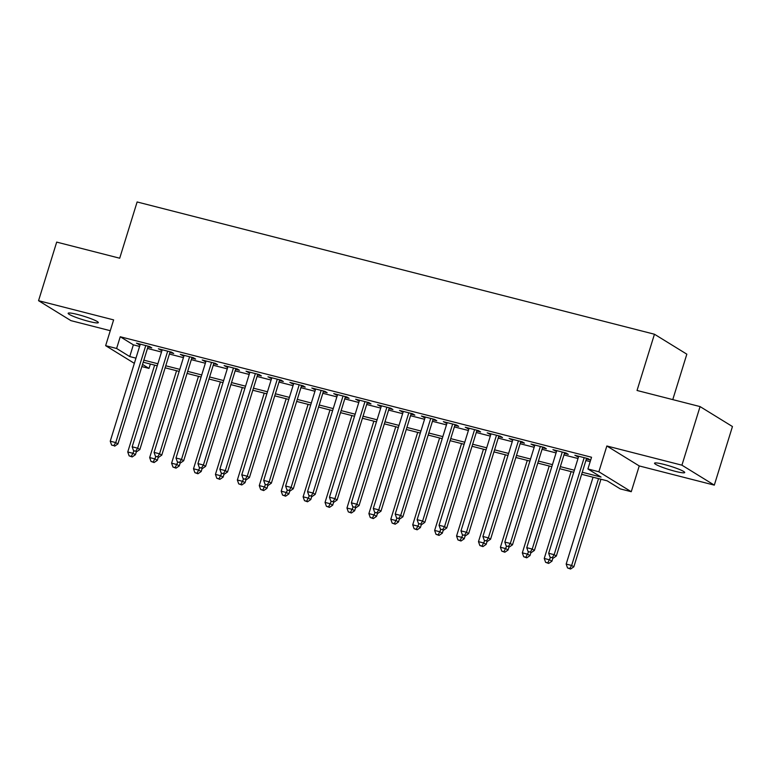 <?xml version="1.0" encoding="UTF-8"?>
<svg xmlns="http://www.w3.org/2000/svg" width="771" height="771" viewBox="0 0 771 771"><rect width="100%" height="100%" fill="white"/><g stroke="black" fill="none" stroke-linecap="round" stroke-linejoin="round"><path stroke-width="1.16" d="M88.838 321.401A15.805 1.793 -162.8 0 0 98.341 322.625A15.805 1.793 -162.8 0 0 77.64 314.501A15.805 1.793 -162.8 0 0 68.147 313.277A15.805 1.793 -162.8 0 0 88.838 321.401M675.223 471.322A15.805 1.793 -162.8 0 0 684.715 472.546A15.805 1.793 -162.8 0 0 664.024 464.421A15.805 1.793 -162.8 0 0 654.531 463.198A15.805 1.793 -162.8 0 0 675.223 471.322M150.355 364.037L148.996 368.413L141.854 366.591M672.775 399.609L686.836 354.178L654.454 334.228L137.122 201.963L119.707 258.218L56.688 242.104L38.55 300.69L70.932 320.64L110.282 330.701M654.454 334.228L637.039 390.483L700.068 406.587L732.45 426.536L714.312 485.132L681.93 465.183L606.844 445.985L598.865 471.765L631.256 491.715L620.289 488.91L607.163 480.825L581.633 474.3M606.844 445.985L639.236 465.935L714.312 485.132M639.236 465.935L631.256 491.715M700.068 406.587L681.93 465.183M147.955 346.911L151.791 347.894L149.603 346.545L136.448 343.182L140.052 344.897M169.871 352.52L173.706 353.494L171.519 352.154L158.363 348.791L161.977 350.497M191.796 358.12L195.632 359.103L193.444 357.754L180.289 354.39L183.903 356.106M213.712 363.729L217.547 364.712L215.36 363.363L202.204 359.999L205.818 361.705M235.637 369.328L239.473 370.311L237.285 368.962L224.13 365.599L227.744 367.314M257.553 374.937L261.388 375.92L259.201 374.571L246.055 371.208L249.659 372.913M279.478 380.537L283.314 381.52L281.126 380.17L267.971 376.807L271.585 378.522M301.394 386.146L305.229 387.129L303.042 385.779L289.896 382.416L293.5 384.122M323.319 391.745L327.155 392.728L324.967 391.379L311.812 388.015L315.426 389.731M345.235 397.354L349.08 398.337L346.883 396.988L333.737 393.624L337.341 395.33M367.16 402.954L370.996 403.937L368.808 402.587L355.653 399.224L359.267 400.939M389.085 408.563L392.921 409.546L390.733 408.196L377.578 404.833L381.182 406.548M411.001 414.162L414.837 415.145L412.649 413.796L399.494 410.442L403.108 412.148M432.926 419.771L436.762 420.754L434.574 419.405L421.419 416.041L425.023 417.757M454.842 425.38L458.678 426.353L456.49 425.004L443.335 421.65L446.949 423.356M476.767 430.979L480.603 431.962L478.415 430.613L465.26 427.25L468.874 428.965M498.683 436.588L502.519 437.562L500.331 436.222L487.185 432.859L490.79 434.565M520.608 442.188L524.444 443.171L522.256 441.822L509.101 438.458L512.715 440.174M542.524 447.797L546.36 448.77L544.172 447.431L531.026 444.067L534.631 445.773M564.449 453.396L568.285 454.379L566.097 453.03L552.942 449.666L556.556 451.382M582.269 472.257L601.033 477.056L587.907 468.97L591.54 457.251L120.237 336.754L133.364 344.839L139.58 346.43M147.473 348.444L161.505 352.029M169.398 354.053L183.421 357.638M191.314 359.652L205.346 363.237M213.239 365.261L227.262 368.846M235.155 370.861L249.187 374.455M257.08 376.47L271.103 380.055M279.006 382.069L293.028 385.664M300.921 387.678L314.954 391.263M322.847 393.287L336.869 396.872M344.762 398.886L358.794 402.472M366.688 404.496L380.71 408.081M388.603 410.095L402.635 413.68M410.529 415.704L424.551 419.289M432.444 421.303L446.476 424.888M454.37 426.912L468.392 430.497M476.285 432.512L490.317 436.097M498.211 438.121L512.233 441.706M520.136 443.72L534.158 447.305M542.052 449.329L556.074 452.914M563.977 454.929L577.999 458.514M585.893 460.538L590.181 461.636M586.365 459.005L590.2 459.979L588.013 458.639L574.867 455.275L578.472 456.981M134.347 363.343L105.646 345.668L113.626 319.888L38.55 300.69M105.646 345.668L116.614 348.473L129.74 356.559L135.956 358.149M120.237 336.754L116.614 348.473M587.907 468.97L598.865 471.765M142.529 364.432L148.996 368.413M573.74 472.286L559.717 468.691M551.814 466.677L537.792 463.092M529.899 461.077L515.866 457.482M507.973 455.468L493.951 451.883M486.058 449.859L472.025 446.274M464.132 444.26L450.11 440.675M442.217 438.651L428.184 435.066M420.291 433.051L406.269 429.466M398.376 427.442L384.344 423.857M376.45 421.843L362.428 418.258M354.535 416.234L340.503 412.649M332.609 410.635L318.587 407.049M310.684 405.026L296.662 401.44M288.768 399.426L274.736 395.841M266.843 393.817L252.821 390.232M244.927 388.218L230.895 384.633M223.002 382.609L208.98 379.024M201.086 377.009L187.054 373.424M179.161 371.4L165.139 367.815M157.245 365.801L143.213 362.206M143.849 360.163L157.872 363.748M165.765 365.772L179.797 369.357M187.69 371.371L201.713 374.957M209.616 376.98L223.638 380.566M231.531 382.58L245.554 386.165M253.457 388.189L267.479 391.774M275.372 393.788L289.404 397.383M297.298 399.397L311.32 402.982M319.213 404.997L333.245 408.591M341.139 410.606L355.161 414.191M363.054 416.215L377.086 419.8M384.98 421.814L399.002 425.399M406.895 427.423L420.927 431.008M428.821 433.023L442.843 436.608M450.746 438.632L464.768 442.217M472.662 444.231L486.684 447.816M494.587 449.84L508.609 453.425M516.503 455.439L530.535 459.024M538.428 461.048L552.45 464.634M560.344 466.648L574.376 470.233M133.364 344.839L129.74 356.559M577.277 455.892L577.055 456.625M555.361 450.283L555.13 451.016M533.436 444.684L533.214 445.407M511.52 439.075L511.289 439.807M489.595 433.475L489.373 434.198M467.669 427.866L467.448 428.599M445.754 422.267L445.522 422.99M423.828 416.658L423.607 417.39M401.913 411.059L401.681 411.781M379.987 405.45L379.766 406.182M358.072 399.85L357.84 400.573M336.146 394.241L335.925 394.974M314.231 388.632L313.999 389.365M292.305 383.033L292.084 383.765M270.39 377.424L270.158 378.156M248.464 371.824L248.243 372.557M226.549 366.215L226.317 366.948M204.623 360.616L204.402 361.348M182.698 355.007L182.476 355.739M160.782 349.408L160.551 350.14M138.857 343.799L138.635 344.531M584.177 457.656L554.147 554.686L548.663 553.279L578.703 456.249M586.596 458.273L556.334 556.036L554.147 554.686L552.209 557.712L550.022 557.154L552.209 557.712M553.086 558.252L556.334 556.036M548.663 553.279L550.022 557.154M593.053 477.22L566.174 564.064L571.648 565.461L573.836 566.81L600.946 479.234M569.721 568.497L567.523 567.938L570.598 569.037L569.721 568.497L571.648 565.461L598.537 478.618M567.523 567.938L566.174 564.064M573.836 566.81L570.598 569.037M562.261 452.047L532.221 549.077L526.747 547.68L556.778 450.65M564.671 452.664L534.409 550.427L532.221 549.077L530.294 552.113L528.096 551.554L530.294 552.113M531.171 552.653L534.409 550.427M526.747 547.68L528.096 551.554M540.336 446.448L510.306 543.478L504.822 542.071L534.862 445.04M542.755 447.064L512.493 544.827L510.306 543.478L508.368 546.504L506.181 545.945L508.368 546.504M509.245 547.044L512.493 544.827M504.822 542.071L506.181 545.945M518.42 440.839L488.38 537.869L482.906 536.471L512.937 439.441M520.83 441.455L490.568 539.218L488.38 537.869L486.453 540.905L484.255 540.346L486.453 540.905M487.33 541.444L490.568 539.218M482.906 536.471L484.255 540.346M496.495 435.239L466.465 532.269L460.981 530.862L491.021 433.832M498.914 435.856L468.652 533.619L466.465 532.269L464.527 535.296L462.34 534.737L464.527 535.296M465.405 535.835L468.652 533.619M460.981 530.862L462.34 534.737M571.128 471.611L544.249 558.464L549.733 559.862L551.92 561.211L552.855 558.194M547.795 562.888L545.608 562.329L548.673 563.428L547.795 562.888L550.484 557.433M545.608 562.329L544.249 558.464M551.92 561.211L548.673 563.428M549.212 466.012L522.324 552.855L527.807 554.253L529.995 555.602L530.93 552.585M525.88 557.288L523.682 556.729L526.757 557.828L525.88 557.288L528.559 551.834M523.682 556.729L522.324 552.855M529.995 555.602L526.757 557.828M527.287 460.403L500.408 547.256L505.892 548.653L508.079 550.002L509.005 546.986M503.955 551.679L501.767 551.12L504.832 552.219L503.955 551.679L506.634 546.225M501.767 551.12L500.408 547.256M508.079 550.002L504.832 552.219M505.371 454.803L478.483 541.647L483.966 543.044L486.154 544.393L487.089 541.377M482.039 546.08L479.841 545.521L482.906 546.62L482.039 546.08L484.718 540.625M479.841 545.521L478.483 541.647M486.154 544.393L482.906 546.62M474.579 429.63L444.539 526.66L439.056 525.263L469.096 428.233M476.989 430.247L446.727 528.01L444.539 526.66L442.612 529.696L440.414 529.128L442.612 529.696M443.489 530.236L446.727 528.01M439.056 525.263L440.414 529.128M483.446 449.194L456.567 536.038L462.041 537.445L464.238 538.794L465.164 535.778M460.114 540.471L457.926 539.912L460.991 541.011L460.114 540.471L462.793 535.016M457.926 539.912L456.567 536.038M464.238 538.794L460.991 541.011M452.654 424.031L422.624 521.061L417.14 519.654L447.17 422.624M455.073 424.648L424.811 522.401L422.624 521.061L420.687 524.087L418.499 523.528L420.687 524.087M421.564 524.627L424.811 522.401M417.14 519.654L418.499 523.528M461.53 443.595L434.642 530.438L440.125 531.836L442.313 533.185L443.248 530.169M438.198 534.872L436 534.313L439.065 535.411L438.198 534.872L440.877 529.417M436 534.313L434.642 530.438M442.313 533.185L439.065 535.411M430.738 418.422L400.698 515.452L395.215 514.055L425.255 417.024M433.148 419.038L402.886 516.801L400.698 515.452L398.771 518.488L396.573 517.919L398.771 518.488M399.648 519.028L402.886 516.801M395.215 514.055L396.573 517.919M439.605 437.986L412.726 524.829L418.2 526.236L420.388 527.586L421.323 524.569M416.273 529.263L414.085 528.704L417.15 529.802L416.273 529.263L418.952 523.808M414.085 528.704L412.726 524.829M420.388 527.586L417.15 529.802M408.813 412.822L378.773 509.853L373.299 508.446L403.329 411.415M411.232 413.439L380.97 511.192L378.773 509.853L376.846 512.879L374.658 512.32L376.846 512.879M377.723 513.419L380.97 511.192M373.299 508.446L374.658 512.32M417.689 432.386L390.801 519.23L396.284 520.627L398.472 521.977L399.407 518.96M394.357 523.663L392.16 523.104L395.224 524.203L394.357 523.663L397.036 518.208M392.16 523.104L390.801 519.23M398.472 521.977L395.224 524.203M386.888 407.213L356.857 504.244L351.374 502.846L381.414 405.816M389.307 407.83L359.045 505.593L356.857 504.244L354.93 507.279L352.733 506.711L354.93 507.279M355.797 507.81L359.045 505.593M351.374 502.846L352.733 506.711M395.764 426.777L368.885 513.621L374.359 515.028L376.547 516.377L377.482 513.361M372.432 518.054L370.244 517.495L373.309 518.594L372.432 518.054L375.111 512.599M370.244 517.495L368.885 513.621M376.547 516.377L373.309 518.594M364.972 401.614L334.932 498.644L329.458 497.237L359.488 400.207M367.381 402.231L337.12 499.984L334.932 498.644L333.005 501.67L330.817 501.111L333.005 501.67M333.882 502.21L337.12 499.984M329.458 497.237L330.817 501.111M373.848 421.178L346.96 508.022L352.443 509.419L354.631 510.768L355.566 507.752M350.506 512.455L348.319 511.896L351.383 512.994L350.506 512.455L353.195 507M348.319 511.896L346.96 508.022M354.631 510.768L351.383 512.994M343.047 396.005L313.016 493.035L307.533 491.638L337.573 394.607M345.466 396.622L315.204 494.384L313.016 493.035L311.089 496.061L308.892 495.502L311.089 496.061M311.956 496.601L315.204 494.384M307.533 491.638L308.892 495.502M351.923 415.569L325.044 502.413L330.518 503.82L332.706 505.169L333.641 502.152M328.591 506.846L326.393 506.287L329.468 507.385L328.591 506.846L331.27 501.391M326.393 506.287L325.044 502.413M332.706 505.169L329.468 507.385M321.131 390.405L291.091 487.426L285.617 486.029L315.647 388.998M323.541 391.022L293.279 488.775L291.091 487.426L289.164 490.462L286.976 489.903L289.164 490.462M290.041 491.002L293.279 488.775M285.617 486.029L286.976 489.903M329.998 409.97L303.119 496.813L308.602 498.211L310.79 499.56L311.725 496.543M306.665 501.246L304.478 500.678L307.542 501.786L306.665 501.246L309.354 495.792M304.478 500.678L303.119 496.813M310.79 499.56L307.542 501.786M299.206 384.796L269.175 481.827L263.692 480.429L293.732 383.399M301.625 385.413L271.363 483.176L269.175 481.827L267.238 484.853L265.051 484.294L267.238 484.853M268.115 485.393L271.363 483.176M263.692 480.429L265.051 484.294M308.082 404.361L281.203 491.204L286.677 492.611L288.865 493.951L289.8 490.944M284.75 495.637L282.552 495.078L285.627 496.177L284.75 495.637L287.429 490.183M282.552 495.078L281.203 491.204M288.865 493.951L285.627 496.177M277.29 379.197L247.25 476.218L241.776 474.82L271.806 377.79M279.7 379.814L249.438 477.567L247.25 476.218L245.323 479.254L243.125 478.695L245.323 479.254M246.2 479.793L249.438 477.567M241.776 474.82L243.125 478.695M286.157 398.761L259.278 485.605L264.761 487.002L266.949 488.351L267.884 485.335M262.824 490.038L260.637 489.469L263.701 490.578L262.824 490.038L265.503 484.583M260.637 489.469L259.278 485.605M266.949 488.351L263.701 490.578M255.365 373.588L225.334 470.618L219.851 469.221L249.891 372.191M257.784 374.205L227.522 471.968L225.334 470.618L223.397 473.645L221.21 473.086L223.397 473.645M224.274 474.184L227.522 471.968M219.851 469.221L221.21 473.086M264.241 393.152L237.352 479.996L242.836 481.403L245.024 482.742L245.959 479.735M240.909 484.429L238.711 483.87L241.786 484.969L240.909 484.429L243.588 478.974M238.711 483.87L237.352 479.996M245.024 482.742L241.786 484.969M233.449 367.979L203.409 465.009L197.935 463.612L227.965 366.582M235.859 368.596L205.597 466.359L203.409 465.009L201.482 468.045L199.284 467.486L201.482 468.045M202.359 468.585L205.597 466.359M197.935 463.612L199.284 467.486M242.316 387.553L215.437 474.396L220.92 475.794L223.108 477.143L224.033 474.126M218.983 478.83L216.796 478.261L219.86 479.36L218.983 478.83L221.662 473.365M216.796 478.261L215.437 474.396M223.108 477.143L219.86 479.36M211.524 362.38L181.493 459.41L176.01 458.003L206.05 360.982M213.943 362.996L183.681 460.759L181.493 459.41L179.556 462.436L177.369 461.877L179.556 462.436M180.433 462.976L183.681 460.759M176.01 458.003L177.369 461.877M220.4 381.944L193.511 468.787L198.995 470.194L201.183 471.534L202.118 468.517M197.068 473.221L194.87 472.662L197.935 473.76L197.068 473.221L199.747 467.766M194.87 472.662L193.511 468.787M201.183 471.534L197.935 473.76M189.608 356.771L159.568 453.801L154.084 452.404L184.124 355.373M192.018 357.387L161.756 455.15L159.568 453.801L157.641 456.837L155.443 456.278L157.641 456.837M158.518 457.376L161.756 455.15M154.084 452.404L155.443 456.278M198.475 376.335L171.596 463.188L177.07 464.585L179.257 465.935L180.192 462.918M175.142 467.611L172.955 467.053L176.019 468.151L175.142 467.611L177.822 462.157M172.955 467.053L171.596 463.188M179.257 465.935L176.019 468.151M167.683 351.171L137.652 448.202L132.169 446.795L162.199 349.764M170.102 351.788L139.84 449.551L137.652 448.202L135.715 451.228L133.528 450.669L135.715 451.228M136.592 451.767L139.84 449.551M132.169 446.795L133.528 450.669M176.559 370.735L149.67 457.579L155.154 458.976L157.342 460.326L158.277 457.309M153.227 462.012L151.029 461.453L154.094 462.552L153.227 462.012L155.906 456.557M151.029 461.453L149.67 457.579M157.342 460.326L154.094 462.552M145.767 345.562L115.727 442.593L110.243 441.195L140.283 344.165M148.177 346.179L117.915 443.942L115.727 442.593L113.8 445.628L111.602 445.069L113.8 445.628M114.667 446.168L117.915 443.942M110.243 441.195L111.602 445.069M154.634 365.126L127.755 451.979L133.229 453.377L135.417 454.726L136.351 451.71M131.301 456.403L129.114 455.844L132.178 456.943L131.301 456.403L133.981 450.948M129.114 455.844L127.755 451.979M135.417 454.726L132.178 456.943"/></g></svg>
